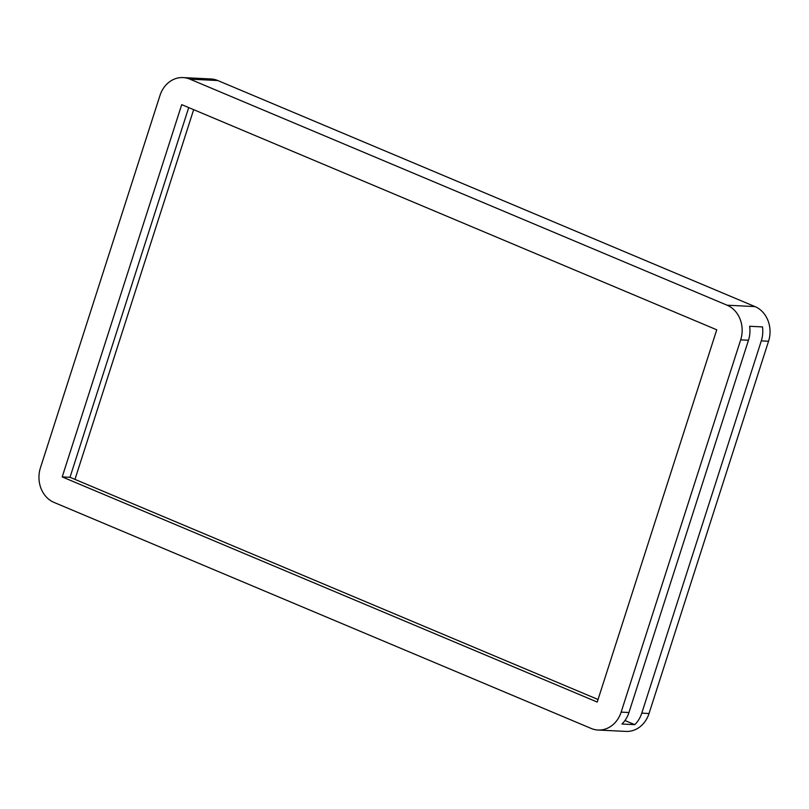 <?xml version="1.0" encoding="UTF-8"?>
<svg xmlns="http://www.w3.org/2000/svg" width="809" height="809" viewBox="0 0 809 809"><rect width="100%" height="100%" fill="white"/><g stroke="black" fill="none" stroke-linecap="round" stroke-linejoin="round"><path stroke-width="1.21" d="M740.67 339.851A27.102 23.228 -87.1 0 0 727.109 305.205L189.903 79.151A27.102 23.228 -87.1 0 0 183.067 77.583L210.947 78.969A27.102 23.228 92.9 0 1 217.783 80.536L754.989 306.591A27.102 23.228 92.9 0 1 768.55 341.246L761.299 340.882A27.102 23.228 -87.1 0 0 762.482 326.907L749.66 326.27A27.102 23.228 92.9 0 1 748.477 340.245L740.67 339.851L621.15 712.112L628.957 712.507A27.102 23.228 92.9 0 1 621.949 724.025L634.772 724.662A27.102 23.228 -87.1 0 0 641.78 713.144L649.03 713.508A27.102 23.228 92.9 0 1 625.933 731.417L598.053 730.031A27.102 23.228 -87.1 0 0 621.15 712.112M748.477 340.245L628.957 712.507M183.067 77.583A27.102 23.228 -87.1 0 0 159.97 95.492L40.45 467.754A27.102 23.228 -87.1 0 0 54.011 502.409L591.217 728.464A27.102 23.228 -87.1 0 0 598.053 730.031M181.722 104.644L62.202 476.906L597.224 702.05L716.744 329.789L181.722 104.644M761.299 340.882L641.78 713.144M768.55 341.246L649.03 713.508M598.043 699.492L70.009 477.3L62.202 476.906M70.009 477.3L188.709 107.587M624.952 720.526L634.772 724.662M193.664 109.67L74.964 479.383M217.783 80.536L189.903 79.151M727.109 305.205L754.989 306.591"/></g></svg>

